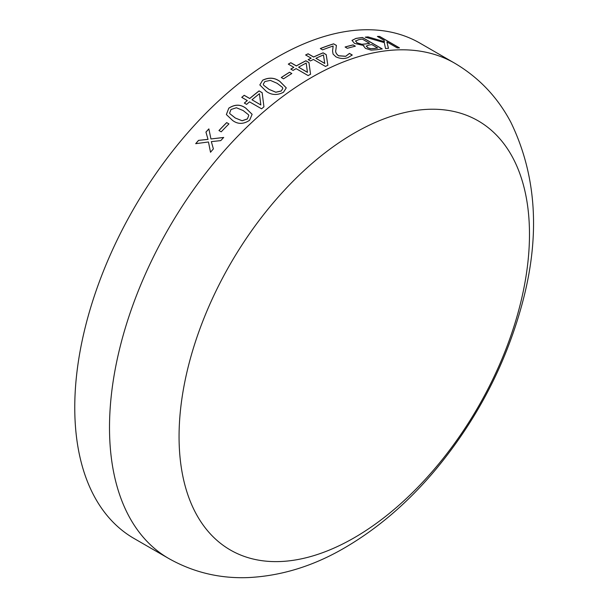 <?xml version="1.0" encoding="UTF-8"?>
<svg xmlns="http://www.w3.org/2000/svg" width="608" height="608" viewBox="0 0 608 608"><rect width="100%" height="100%" fill="white"/><g stroke="black" fill="none" stroke-linecap="round" stroke-linejoin="round"><path stroke-width="0.91" d="M133.988 538.445A285.965 165.102 -60 0 1 133.988 208.24A285.965 165.102 -60 0 1 419.953 43.138L454.685 63.194A285.965 165.102 -60 0 0 168.728 228.296A285.965 165.102 -60 0 0 168.728 558.494L133.988 538.445M352.009 40.402L355.893 38.433A285.965 165.102 -60 0 1 362.421 37.476L382.272 48.936A285.965 165.102 -60 0 0 376.854 49.712L371.078 50.114L365.484 48.397L363.645 46.094L363.941 45.57L354.51 43.388L352.009 40.402M353.088 44.901L355.353 46.2A285.965 165.102 -60 0 0 347.35 48.313L345.093 47.006A285.965 165.102 -60 0 1 353.088 44.901L355.247 46.231M333.64 43.829L336.406 45.425L335.844 50C335.266 51.969 336.171 53.884 338.557 55.738L345.754 56.263L349.349 53.458A285.965 165.102 -60 0 1 349.486 53.413L352.275 55.024L347.943 57.585C344.151 59.022 340.146 58.771 335.92 56.825L333.07 54.082L332.568 51.011L333.161 46.018A285.965 165.102 -60 0 0 322.59 49.848L320.325 48.541A285.965 165.102 -60 0 1 333.64 43.829L336.391 45.501L335.836 50.076C335.251 52.045 336.163 53.96 338.55 55.807L345.739 56.331L349.334 53.534A285.882 165.057 -60 0 1 349.471 53.489L352.222 55.077M311.144 58.155L305.611 54.971A285.965 165.102 -60 0 1 308.119 53.785L313.644 56.977A285.965 165.102 -60 0 1 323.122 52.828L326.2 54.606L327.856 65.292A285.965 165.102 -60 0 0 325.462 66.424L313.401 59.462A285.965 165.102 -60 0 0 310.399 60.929L308.134 59.63A285.965 165.102 -60 0 1 311.144 58.155L311.136 58.231A285.882 165.057 -60 0 0 308.203 59.66M293.824 67.321L288.298 64.129A285.965 165.102 -60 0 1 290.814 62.692L296.339 65.884A285.965 165.102 -60 0 1 305.877 60.762L308.955 62.54L310.551 74.214A285.965 165.102 -60 0 0 308.15 75.59L296.088 68.628A285.965 165.102 -60 0 0 293.071 70.399L290.814 69.092A285.965 165.102 -60 0 1 293.824 67.321L293.824 67.389A285.882 165.057 -60 0 0 290.867 69.13M289.56 72.23L291.817 73.538A285.965 165.102 -60 0 0 283.541 78.82L281.276 77.52A285.965 165.102 -60 0 1 289.56 72.23L291.764 73.568M262.61 80.233C268.873 77.155 274.634 77.55 279.893 81.419L286.277 87.879L283.465 92.272C277.233 95.471 271.487 95.167 266.213 91.352L259.829 84.93L262.618 80.302C268.88 77.224 274.641 77.619 279.9 81.48L286.284 87.909M247.274 100.54L241.741 97.348A285.965 165.102 -60 0 1 244.196 95.281L249.721 98.473A285.965 165.102 -60 0 1 259.076 90.904L262.154 92.682L263.94 106.833A285.965 165.102 -60 0 0 261.592 108.809L249.531 101.848A285.965 165.102 -60 0 0 246.605 104.371L244.34 103.064A285.965 165.102 -60 0 1 247.274 100.54L247.289 100.601A285.882 165.057 -60 0 0 244.393 103.094M228.76 108.186C234.84 104.196 240.525 104.188 245.814 108.163L252.13 114.312L249.614 120.232C243.58 124.321 237.918 124.404 232.628 120.475L226.358 114.54L228.775 108.247C234.855 104.257 240.54 104.249 245.83 108.216L252.138 114.334M226.678 122.603L228.935 123.903A285.965 165.102 -60 0 0 221.213 131.837L218.948 130.53A285.965 165.102 -60 0 1 226.678 122.603L228.912 123.933M198.527 140.372L208.012 139.354L205.937 132.065A285.965 165.102 -60 0 1 208.863 128.888L210.946 138.958L223.691 137.446A285.965 165.102 -60 0 0 220.772 140.608L211.326 141.634L213.385 148.892A285.965 165.102 -60 0 0 210.512 152.236L208.46 141.976L195.692 143.678A285.965 165.102 -60 0 1 198.527 140.372L208.035 139.399L205.96 132.111A285.882 165.057 -60 0 1 208.878 128.949M368.03 36.89L384.446 41.701L384.104 40.326L377.37 36.434A285.965 165.102 -60 0 1 379.62 36.427L399.471 47.888A285.965 165.102 -60 0 0 397.222 47.895L386.863 41.922L388.474 48.306A285.965 165.102 -60 0 0 385.533 48.572L384.294 42.606L365.226 37.156A285.965 165.102 -60 0 1 368.03 36.89L384.446 41.701M354.274 537.738A247.783 143.055 -60 0 1 202.54 321.868A247.783 143.055 -60 0 1 506.008 146.665A247.783 143.055 -60 0 1 354.274 537.738M377.5 36.51A285.882 165.057 -60 0 1 379.59 36.503L399.304 47.888M386.863 41.922L388.451 48.382M365.423 37.21A285.882 165.057 -60 0 1 368.007 36.966M210.946 138.958L223.714 137.492M210.543 152.281L208.46 141.976M195.768 143.663A285.882 165.057 -60 0 1 198.558 140.418M218.994 130.56A285.882 165.057 -60 0 1 226.7 122.649M226.374 114.562L228.775 108.247M247.365 118.978L248.771 115.421L248.474 114.745L243.147 110.55L236.398 107.753L231.017 109.493L229.619 113.073L229.946 113.772L235.266 118.005L242.113 120.779L247.365 118.978L248.778 115.452M235.266 118.005L242.09 120.718L247.35 118.925M229.946 113.772L235.243 117.944M229.634 113.126L229.923 113.719M241.794 97.379A285.882 165.057 -60 0 1 244.203 95.342L249.736 98.534A285.882 165.057 -60 0 1 259.092 90.972L262.162 92.743M260.847 104.948L259.426 93.716A285.965 165.102 -60 0 0 251.978 99.78L260.847 104.948L251.978 99.78M260.832 104.895L259.426 93.716M259.829 84.96L262.618 80.302M281.215 91.033L282.819 88.418L282.446 87.377L277.149 83.319L270.37 80.385L264.875 81.54L263.264 84.193L263.667 85.249L268.956 89.346L275.834 92.256L281.215 91.033L282.819 88.449M268.956 89.346L275.819 92.196L281.208 90.972M263.667 85.249L268.949 89.285M263.272 84.254L263.659 85.188M281.329 77.55A285.882 165.057 -60 0 1 289.56 72.299M288.359 64.167A285.882 165.057 -60 0 1 290.814 62.768L296.339 65.953A285.882 165.057 -60 0 1 305.877 60.83L308.955 62.609L310.551 74.282M298.596 67.192L307.45 72.375L306.196 63.072A285.965 165.102 -60 0 0 298.596 67.192L307.45 72.306M305.68 55.009A285.882 165.057 -60 0 1 308.112 53.861L313.637 57.046A285.882 165.057 -60 0 1 323.114 52.904L326.192 54.682L327.856 65.368M315.902 58.284L324.756 63.468L323.456 54.94A285.965 165.102 -60 0 0 315.902 58.284L324.756 63.392M332.956 47.28L333.085 46.482M320.401 48.587A285.882 165.057 -60 0 1 333.632 43.905M345.169 47.052A285.882 165.057 -60 0 1 353.073 44.977M351.986 40.478L355.878 38.509A285.882 165.057 -60 0 1 362.406 37.552L382.143 48.952M363.637 46.132L363.941 45.57M355.505 40.926L357.01 42.849L361.654 44.308L365.727 43.974A285.882 165.057 -60 0 1 369.603 43.373L362.345 39.094A285.965 165.102 -60 0 0 359.077 39.588L355.467 41.048M366.267 46.079L367.741 47.751L370.72 48.746L374.733 48.458A285.882 165.057 -60 0 1 377.644 48.017L371.891 44.604A285.965 165.102 -60 0 0 368.729 45.083L366.229 46.17M370.72 48.746L374.756 48.382A285.965 165.102 -60 0 1 377.667 47.941M367.741 47.751L370.743 48.67M366.282 46.003L367.764 47.675M361.654 44.308L365.75 43.898A285.965 165.102 -60 0 1 369.626 43.297M357.01 42.849L361.669 44.232M355.528 40.85L357.033 42.773M168.728 558.494C193.154 572.257 219.511 578.626 247.798 577.6C281.208 576.019 313.606 566.025 344.979 547.633C378.123 528.246 408.394 502.178 435.792 469.437C476.482 420.265 505.111 365.621 521.694 305.505C540.52 237.143 536.917 176.084 510.88 122.337C497.618 97.227 478.891 77.512 454.685 63.194"/></g></svg>
